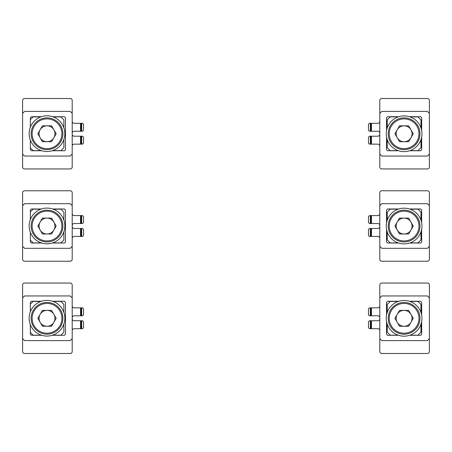 <?xml version="1.0" encoding="UTF-8"?>
<svg xmlns="http://www.w3.org/2000/svg" width="452" height="452" viewBox="0 0 452 452"><rect width="100%" height="100%" fill="white"/><g stroke="black" fill="none" stroke-linecap="round" stroke-linejoin="round"><path stroke-width="0.68" d="M429.4 338.616L429.4 351.515A1.983 1.983 0 0 1 427.417 353.498L381.776 353.498A1.983 1.983 0 0 1 379.793 351.515L379.793 338.616L381.776 340.599L427.417 340.599L429.4 338.616L429.4 285.037A1.983 1.983 0 0 0 427.417 283.054L381.776 283.054A1.983 1.983 0 0 0 379.793 285.037L379.793 297.936L381.776 295.947L427.417 295.947L429.4 297.936M379.793 330.678A1.983 1.983 0 0 0 377.804 328.694L371.058 328.694L371.058 320.756L369.47 320.756L368.482 321.745L368.482 327.7L369.47 328.694L371.058 328.694M379.793 318.773A1.983 1.983 0 0 1 377.804 320.756L371.058 320.756M379.793 317.779A1.983 1.983 0 0 0 377.804 315.795L370.346 315.795L370.346 307.857L369.47 307.857L368.482 308.846L368.482 314.801L369.47 315.795L370.346 315.795M379.793 305.874A1.983 1.983 0 0 1 377.804 307.857L371.058 307.857L371.058 315.795M370.346 307.857L371.058 307.857M371.454 307.857L371.454 315.795M371.454 320.756L371.454 328.694M420.965 324.186L420.965 332.209L417.987 335.181L409.97 335.181M409.648 335.288L420.671 335.288L421.659 334.299L421.659 321.564M409.393 301.258L420.671 301.258L421.659 302.252L421.659 315.067M386.539 315.067L386.539 302.252L387.528 301.258L398.805 301.258M398.545 335.288L387.528 335.288L386.539 334.299L386.539 321.564M379.793 297.936L379.793 338.616M409.97 301.45L417.987 301.45L420.965 304.422L420.965 312.445M387.234 312.445L387.234 304.422L390.206 301.45L398.229 301.45M387.234 324.186L387.234 332.209L390.206 335.181L398.229 335.181M386.24 318.315A17.86 17.86 0 0 1 404.099 300.456A17.86 17.86 0 0 1 421.959 318.315A17.86 17.86 0 0 1 404.099 336.175A17.86 17.86 0 0 1 386.24 318.315M388.223 318.315A15.877 15.877 0 0 0 404.099 334.192A15.877 15.877 0 0 0 419.976 318.315A15.877 15.877 0 0 0 404.099 302.439A15.877 15.877 0 0 0 388.223 318.315A15.877 15.877 0 0 1 404.099 302.439A15.877 15.877 0 0 1 419.976 318.315A15.877 15.877 0 0 1 404.099 334.192A15.877 15.877 0 0 1 388.223 318.315M408.681 326.254L399.517 326.254L394.935 318.315L399.517 310.377L408.681 310.377L413.264 318.315L408.681 326.254M397.223 322.282A7.938 7.938 0 0 0 410.975 322.282A7.938 7.938 0 0 0 404.099 310.377A7.938 7.938 0 0 0 397.223 322.282M429.4 246.34L429.4 259.239A1.983 1.983 0 0 1 427.417 261.222L381.776 261.222A1.983 1.983 0 0 1 379.793 259.239L379.793 246.34L381.776 248.323L427.417 248.323L429.4 246.34L429.4 192.761A1.983 1.983 0 0 0 427.417 190.778L381.776 190.778A1.983 1.983 0 0 0 379.793 192.761L379.793 205.66L381.776 203.677L427.417 203.677L429.4 205.66M379.793 238.402A1.983 1.983 0 0 0 377.804 236.419L371.058 236.419L371.058 228.48L369.47 228.48L368.482 229.475L368.482 235.424L369.47 236.419L371.058 236.419M379.793 226.497A1.983 1.983 0 0 1 377.804 228.48L371.058 228.48M379.793 225.503A1.983 1.983 0 0 0 377.804 223.52L370.346 223.52L370.346 215.581L369.47 215.581L368.482 216.576L368.482 222.525L369.47 223.52L370.346 223.52M379.793 213.598A1.983 1.983 0 0 1 377.804 215.581L371.058 215.581L371.058 223.52M370.346 215.581L371.058 215.581M371.454 215.581L371.454 223.52M371.454 228.48L371.454 236.419M420.965 231.91L420.965 239.933L417.987 242.91L409.97 242.91M409.648 243.018L420.671 243.018L421.659 242.023L421.659 229.288M409.393 208.982L420.671 208.982L421.659 209.977L421.659 222.796M386.539 222.796L386.539 209.977L387.528 208.982L398.805 208.982M398.545 243.018L387.528 243.018L386.539 242.023L386.539 229.288M379.793 205.66L379.793 246.34M409.97 209.174L417.987 209.174L420.965 212.152L420.965 220.169M387.234 220.169L387.234 212.152L390.206 209.174L398.229 209.174M387.234 231.91L387.234 239.933L390.206 242.91L398.229 242.91M386.24 226.04A17.86 17.86 0 0 1 404.099 208.18A17.86 17.86 0 0 1 421.959 226.04A17.86 17.86 0 0 1 404.099 243.899A17.86 17.86 0 0 1 386.24 226.04M388.223 226.04A15.877 15.877 0 0 0 404.099 241.916A15.877 15.877 0 0 0 419.976 226.04A15.877 15.877 0 0 0 404.099 210.169A15.877 15.877 0 0 0 388.223 226.04A15.877 15.877 0 0 1 404.099 210.169A15.877 15.877 0 0 1 419.976 226.04A15.877 15.877 0 0 1 404.099 241.916A15.877 15.877 0 0 1 388.223 226.04M408.681 233.978L399.517 233.978L394.935 226.04L399.517 218.101L408.681 218.101L413.264 226.04L408.681 233.978M397.223 230.011A7.938 7.938 0 0 0 410.975 230.011A7.938 7.938 0 0 0 404.099 218.101A7.938 7.938 0 0 0 397.223 230.011M429.4 154.064L429.4 166.963A1.983 1.983 0 0 1 427.417 168.946L381.776 168.946A1.983 1.983 0 0 1 379.793 166.963L379.793 154.064L381.776 156.053L427.417 156.053L429.4 154.064L429.4 100.485A1.983 1.983 0 0 0 427.417 98.502L381.776 98.502A1.983 1.983 0 0 0 379.793 100.485L379.793 113.384L381.776 111.401L427.417 111.401L429.4 113.384M379.793 146.126A1.983 1.983 0 0 0 377.804 144.143L371.058 144.143L371.058 136.205L369.47 136.205L368.482 137.199L368.482 143.154L369.47 144.143L371.058 144.143M379.793 134.221A1.983 1.983 0 0 1 377.804 136.205L371.058 136.205M379.793 133.227A1.983 1.983 0 0 0 377.804 131.244L370.346 131.244L370.346 123.306L369.47 123.306L368.482 124.3L368.482 130.255L369.47 131.244L370.346 131.244M379.793 121.322A1.983 1.983 0 0 1 377.804 123.306L371.058 123.306L371.058 131.244M370.346 123.306L371.058 123.306M371.454 123.306L371.454 131.244M371.454 136.205L371.454 144.143M420.965 139.64L420.965 147.657L417.987 150.635L409.97 150.635M409.648 150.742L420.671 150.742L421.659 149.748L421.659 137.012M409.393 116.712L420.671 116.712L421.659 117.701L421.659 130.521M386.539 130.521L386.539 117.701L387.528 116.712L398.805 116.712M398.545 150.742L387.528 150.742L386.539 149.748L386.539 137.012M379.793 113.384L379.793 154.064M409.97 116.898L417.987 116.898L420.965 119.876L420.965 127.899M387.234 127.899L387.234 119.876L390.206 116.898L398.229 116.898M387.234 139.64L387.234 147.657L390.206 150.635L398.229 150.635M386.24 133.769A17.86 17.86 0 0 1 404.099 115.91A17.86 17.86 0 0 1 421.959 133.769A17.86 17.86 0 0 1 404.099 151.629A17.86 17.86 0 0 1 386.24 133.769M388.223 133.769A15.877 15.877 0 0 0 404.099 149.64A15.877 15.877 0 0 0 419.976 133.769A15.877 15.877 0 0 0 404.099 117.893A15.877 15.877 0 0 0 388.223 133.769A15.877 15.877 0 0 1 404.099 117.893A15.877 15.877 0 0 1 419.976 133.769A15.877 15.877 0 0 1 404.099 149.64A15.877 15.877 0 0 1 388.223 133.769M408.681 141.702L399.517 141.702L394.935 133.769L399.517 125.831L408.681 125.831L413.264 133.769L408.681 141.702M397.223 137.736A7.938 7.938 0 0 0 410.975 137.736A7.938 7.938 0 0 0 404.099 125.831A7.938 7.938 0 0 0 397.223 137.736M22.6 297.936L22.6 285.037A1.983 1.983 0 0 1 24.583 283.054L70.224 283.054A1.983 1.983 0 0 1 72.207 285.037L72.207 297.936L70.224 295.947L24.583 295.947L22.6 297.936L22.6 351.515A1.983 1.983 0 0 0 24.583 353.498L70.224 353.498A1.983 1.983 0 0 0 72.207 351.515L72.207 338.616L70.224 340.599L24.583 340.599L22.6 338.616M72.207 305.874A1.983 1.983 0 0 0 74.196 307.857L80.942 307.857L80.942 315.795L82.53 315.795L83.518 314.801L83.518 308.846L82.53 307.857L80.942 307.857M72.207 317.779A1.983 1.983 0 0 1 74.196 315.795L80.942 315.795M72.207 318.773A1.983 1.983 0 0 0 74.196 320.756L81.654 320.756L81.654 328.694L82.53 328.694L83.518 327.7L83.518 321.745L82.53 320.756L81.654 320.756M72.207 330.678A1.983 1.983 0 0 1 74.196 328.694L80.942 328.694L80.942 320.756M81.654 328.694L80.942 328.694M80.546 315.795L80.546 307.857M80.546 328.694L80.546 320.756M30.34 304.224L33.115 301.45L40.861 301.45M41.77 335.288L31.329 335.288L30.34 334.299L30.34 324.626M30.34 311.807L30.34 302.252L31.329 301.258L41.409 301.258M63.873 312.349L63.873 304.422L60.901 301.45L53.155 301.45M52.585 335.181L60.901 335.181L63.873 332.209L63.873 324.084M30.34 332.406L33.115 335.181L41.431 335.181M29.148 318.214A17.86 17.86 0 0 1 47.008 300.354A17.86 17.86 0 0 1 64.868 318.214A17.86 17.86 0 0 1 47.008 336.073A17.86 17.86 0 0 1 29.148 318.214M31.131 318.315A15.877 15.877 0 0 0 47.008 334.192A15.877 15.877 0 0 0 62.884 318.315A15.877 15.877 0 0 0 47.008 302.439A15.877 15.877 0 0 0 31.131 318.315A15.877 15.877 0 0 1 47.008 302.439A15.877 15.877 0 0 1 62.884 318.315A15.877 15.877 0 0 1 47.008 334.192A15.877 15.877 0 0 1 31.131 318.315M51.59 326.254L42.426 326.254L37.844 318.315L42.426 310.377L51.59 310.377L56.172 318.315L51.59 326.254M40.132 322.282A7.938 7.938 0 0 0 53.884 322.282A7.938 7.938 0 0 0 47.008 310.377A7.938 7.938 0 0 0 40.132 322.282M72.207 338.616L72.207 297.936M52.607 301.258L64.472 301.258L65.461 302.252L65.461 334.299L64.472 335.288L52.246 335.288M22.6 205.66L22.6 192.761A1.983 1.983 0 0 1 24.583 190.778L70.224 190.778A1.983 1.983 0 0 1 72.207 192.761L72.207 205.66L70.224 203.677L24.583 203.677L22.6 205.66L22.6 259.239A1.983 1.983 0 0 0 24.583 261.222L70.224 261.222A1.983 1.983 0 0 0 72.207 259.239L72.207 246.34L70.224 248.323L24.583 248.323L22.6 246.34M72.207 213.598A1.983 1.983 0 0 0 74.196 215.581L80.942 215.581L80.942 223.52L82.53 223.52L83.518 222.525L83.518 216.576L82.53 215.581L80.942 215.581M72.207 225.503A1.983 1.983 0 0 1 74.196 223.52L80.942 223.52M72.207 226.497A1.983 1.983 0 0 0 74.196 228.48L81.654 228.48L81.654 236.419L82.53 236.419L83.518 235.424L83.518 229.475L82.53 228.48L81.654 228.48M72.207 238.402A1.983 1.983 0 0 1 74.196 236.419L80.942 236.419L80.942 228.48M81.654 236.419L80.942 236.419M80.546 223.52L80.546 215.581M80.546 236.419L80.546 228.48M30.34 211.954L33.115 209.174L40.861 209.174M41.77 243.018L31.329 243.018L30.34 242.023L30.34 232.356M30.34 219.531L30.34 209.977L31.329 208.982L41.409 208.982M63.873 220.073L63.873 212.152L60.901 209.174L53.155 209.174M52.585 242.91L60.901 242.91L63.873 239.933L63.873 231.814M30.34 240.131L33.115 242.91L41.431 242.91M29.148 225.943A17.86 17.86 0 0 1 47.008 208.084A17.86 17.86 0 0 1 64.868 225.943A17.86 17.86 0 0 1 47.008 243.803A17.86 17.86 0 0 1 29.148 225.943M31.131 226.04A15.877 15.877 0 0 0 47.008 241.916A15.877 15.877 0 0 0 62.884 226.04A15.877 15.877 0 0 0 47.008 210.169A15.877 15.877 0 0 0 31.131 226.04A15.877 15.877 0 0 1 47.008 210.169A15.877 15.877 0 0 1 62.884 226.04A15.877 15.877 0 0 1 47.008 241.916A15.877 15.877 0 0 1 31.131 226.04M51.59 233.978L42.426 233.978L37.844 226.04L42.426 218.101L51.59 218.101L56.172 226.04L51.59 233.978M40.132 230.011A7.938 7.938 0 0 0 53.884 230.011A7.938 7.938 0 0 0 47.008 218.101A7.938 7.938 0 0 0 40.132 230.011M72.207 246.34L72.207 205.66M52.607 208.982L64.472 208.982L65.461 209.977L65.461 242.023L64.472 243.018L52.246 243.018M22.6 113.384L22.6 100.485A1.983 1.983 0 0 1 24.583 98.502L70.224 98.502A1.983 1.983 0 0 1 72.207 100.485L72.207 113.384L70.224 111.401L24.583 111.401L22.6 113.384L22.6 166.963A1.983 1.983 0 0 0 24.583 168.946L70.224 168.946A1.983 1.983 0 0 0 72.207 166.963L72.207 154.064L70.224 156.053L24.583 156.053L22.6 154.064M72.207 121.322A1.983 1.983 0 0 0 74.196 123.306L80.942 123.306L80.942 131.244L82.53 131.244L83.518 130.255L83.518 124.3L82.53 123.306L80.942 123.306M72.207 133.227A1.983 1.983 0 0 1 74.196 131.244L80.942 131.244M72.207 134.221A1.983 1.983 0 0 0 74.196 136.205L81.654 136.205L81.654 144.143L82.53 144.143L83.518 143.154L83.518 137.199L82.53 136.205L81.654 136.205M72.207 146.126A1.983 1.983 0 0 1 74.196 144.143L80.942 144.143L80.942 136.205M81.654 144.143L80.942 144.143M80.546 131.244L80.546 123.306M80.546 144.143L80.546 136.205M30.34 119.678L33.115 116.898L40.861 116.898M41.77 150.742L31.329 150.742L30.34 149.748L30.34 140.08M30.34 127.255L30.34 117.701L31.329 116.712L41.409 116.712M63.873 127.797L63.873 119.876L60.901 116.898L53.155 116.898M52.585 150.635L60.901 150.635L63.873 147.657L63.873 139.538M30.34 147.855L33.115 150.635L41.431 150.635M29.148 133.668A17.86 17.86 0 0 1 47.008 115.808A17.86 17.86 0 0 1 64.868 133.668A17.86 17.86 0 0 1 47.008 151.527A17.86 17.86 0 0 1 29.148 133.668M31.131 133.769A15.877 15.877 0 0 0 47.008 149.64A15.877 15.877 0 0 0 62.884 133.769A15.877 15.877 0 0 0 47.008 117.893A15.877 15.877 0 0 0 31.131 133.769A15.877 15.877 0 0 1 47.008 117.893A15.877 15.877 0 0 1 62.884 133.769A15.877 15.877 0 0 1 47.008 149.64A15.877 15.877 0 0 1 31.131 133.769M51.59 141.702L42.426 141.702L37.844 133.769L42.426 125.831L51.59 125.831L56.172 133.769L51.59 141.702M40.132 137.736A7.938 7.938 0 0 0 53.884 137.736A7.938 7.938 0 0 0 47.008 125.831A7.938 7.938 0 0 0 40.132 137.736M72.207 154.064L72.207 113.384M52.607 116.712L64.472 116.712L65.461 117.701L65.461 149.748L64.472 150.742L52.246 150.742M370.651 307.857L370.651 315.795M370.651 328.694L370.651 320.756M370.346 328.694L370.346 320.756M418.981 318.315A14.882 14.882 0 0 1 404.099 333.197A14.882 14.882 0 0 1 389.217 318.315A14.882 14.882 0 0 1 404.099 303.433A14.882 14.882 0 0 1 418.981 318.315M370.651 215.581L370.651 223.52M370.651 236.419L370.651 228.48M370.346 236.419L370.346 228.48M418.981 226.04A14.882 14.882 0 0 1 404.099 240.922A14.882 14.882 0 0 1 389.217 226.04A14.882 14.882 0 0 1 404.099 211.157A14.882 14.882 0 0 1 418.981 226.04M370.651 123.306L370.651 131.244M370.651 144.143L370.651 136.205M370.346 144.143L370.346 136.205M418.981 133.769A14.882 14.882 0 0 1 404.099 148.651A14.882 14.882 0 0 1 389.217 133.769A14.882 14.882 0 0 1 404.099 118.882A14.882 14.882 0 0 1 418.981 133.769M81.349 307.857L81.349 315.795M81.654 307.857L81.654 315.795M81.349 328.694L81.349 320.756M61.89 318.315A14.882 14.882 0 0 1 47.008 333.197A14.882 14.882 0 0 1 32.126 318.315A14.882 14.882 0 0 1 47.008 303.433A14.882 14.882 0 0 1 61.89 318.315M81.349 215.581L81.349 223.52M81.654 215.581L81.654 223.52M81.349 236.419L81.349 228.48M61.89 226.04A14.882 14.882 0 0 1 47.008 240.922A14.882 14.882 0 0 1 32.126 226.04A14.882 14.882 0 0 1 47.008 211.157A14.882 14.882 0 0 1 61.89 226.04M81.349 123.306L81.349 131.244M81.654 123.306L81.654 131.244M81.349 144.143L81.349 136.205M61.89 133.769A14.882 14.882 0 0 1 47.008 148.651A14.882 14.882 0 0 1 32.126 133.769A14.882 14.882 0 0 1 47.008 118.882A14.882 14.882 0 0 1 61.89 133.769"/></g></svg>
